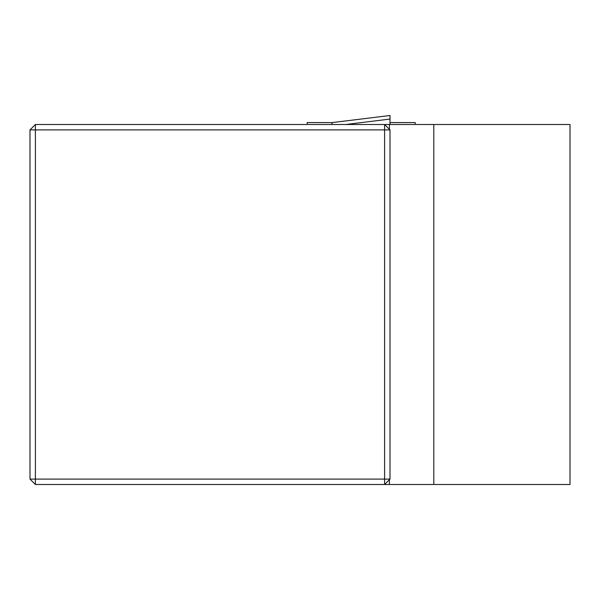 <?xml version="1.0" encoding="UTF-8"?>
<svg xmlns="http://www.w3.org/2000/svg" width="600" height="600" viewBox="0 0 600 600"><rect width="100%" height="100%" fill="white"/><g stroke="black" fill="none" stroke-linecap="round" stroke-linejoin="round"><path stroke-width="0.9" d="M570 124.5L570 484.5L433.8 484.5L433.8 124.5L570 124.5M35.4 484.5L35.4 479.1L384.6 479.1L384.6 129.9L35.4 129.9L35.4 479.1L30 479.1L35.4 484.5L433.8 484.5M389.408 484.5L389.408 479.692M30 479.1L30 129.9L35.4 124.5L433.8 124.5M390 129.9L384.6 124.5L384.6 129.9L390 129.9L390 479.1L384.6 479.1L384.6 484.5L390 479.1M389.408 129.308L389.408 124.5M30 129.9L35.4 129.9L35.4 124.5M307.2 124.5L307.2 122.573L332.362 122.573L390 115.5L390 124.5M390 122.573L415.2 122.573L415.2 124.5M332.377 122.573L331.635 124.5L332.34 122.573L390 115.5L390 119.07L345.757 124.5"/></g></svg>
